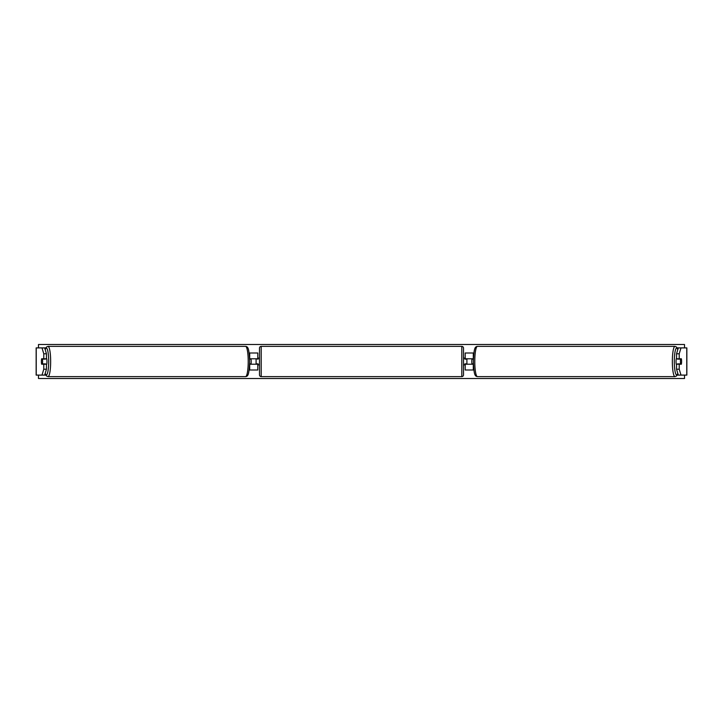 <?xml version="1.0" encoding="UTF-8"?>
<svg xmlns="http://www.w3.org/2000/svg" width="723" height="723" viewBox="0 0 723 723"><rect width="100%" height="100%" fill="white"/><g stroke="black" fill="none" stroke-linecap="round" stroke-linejoin="round"><path stroke-width="1.08" d="M249.11 370.004L257.795 370.004L257.795 364.22L249.58 364.22M257.795 359.123L257.795 352.996L249.11 352.996M257.795 358.78L249.58 358.78M256.096 358.78L258.138 359.123L258.138 358.102L259.494 358.102M256.096 359.123L256.096 364.22M46.453 353.791L43.778 353.791L42.006 347.899L44.681 347.899L46.453 353.791L46.453 358.78L41.645 358.78A3.398 0.587 -90 0 0 41.41 361.5A3.398 0.587 -90 0 0 41.645 364.22L43.778 364.22L43.778 369.209L46.453 369.209L46.453 364.22L43.778 364.22M46.453 369.209L44.681 375.101L36.15 375.101L36.15 347.899L42.006 347.899M44.681 347.899L45.82 347.899M44.681 375.101L45.82 375.101M43.778 358.78L43.778 353.791M42.006 375.101L43.778 369.209M679.222 358.78L679.222 353.791L680.994 347.899L678.319 347.899L676.547 353.791L676.547 358.78L681.355 358.78A3.398 0.587 -90 0 1 681.59 361.5A3.398 0.587 -90 0 1 681.355 364.22L679.222 364.22L679.222 369.209L676.547 369.209L676.547 364.22L679.222 364.22M676.547 369.209L678.319 375.101L686.85 375.101L686.85 347.899L680.994 347.899M678.319 347.899L677.18 347.899M678.319 375.101L677.18 375.101M676.547 353.791L679.222 353.791M680.994 375.101L679.222 369.209M473.89 370.004L465.205 370.004L465.205 364.22L473.42 364.22M465.205 359.123L465.205 352.996L473.89 352.996M465.205 358.78L473.42 358.78M466.904 358.78L466.904 364.22M261.193 346.371L261.193 376.629A1.699 1.699 0 0 1 259.494 374.93L259.494 348.07A1.699 1.699 0 0 1 261.193 346.371L461.807 346.371A1.699 1.699 0 0 1 463.506 348.07L463.506 374.93A1.699 1.699 0 0 1 461.807 376.629L461.807 346.371M261.193 376.629L461.807 376.629M259.494 364.898L258.138 364.898L258.138 363.877L256.096 363.877M466.904 359.123L464.862 359.123L464.862 358.102L463.506 358.102L463.506 364.898L464.862 364.898L464.862 363.877L466.904 363.877M463.506 374.93L463.506 364.898M463.506 358.102L463.506 348.07M42.422 363.877L41.582 363.877A3.398 0.587 90 0 1 41.41 361.5A3.398 0.587 90 0 1 41.582 359.123L42.422 359.123A3.398 0.587 90 0 1 42.594 361.5A3.398 0.587 90 0 1 42.422 363.877L45.441 363.877A3.398 0.587 90 0 1 45.368 364.22M46.453 358.147A3.398 0.587 90 0 1 46.95 361.5A3.398 0.587 90 0 1 46.453 364.853M249.589 363.877L251.035 363.877A3.398 0.587 90 0 0 251.206 361.5A3.398 0.587 90 0 0 251.035 359.123L249.589 359.123M45.368 358.78A3.398 0.587 90 0 1 45.441 359.123L42.422 359.123M684.518 375.101L684.518 378.5L38.482 378.5L38.482 375.101M38.482 347.899L38.482 344.5L684.518 344.5L684.518 347.899M681.59 361.5A3.398 0.587 90 0 0 681.418 359.123L680.578 359.123A3.398 0.587 90 0 0 680.406 361.5A3.398 0.587 90 0 0 680.578 363.877L681.418 363.877A3.398 0.587 90 0 0 681.59 361.5M676.547 358.147A3.398 0.587 90 0 0 676.05 361.5A3.398 0.587 90 0 0 676.547 364.853M680.578 359.123L677.559 359.123A3.398 0.587 90 0 1 677.632 358.78M473.411 363.877L471.965 363.877A3.398 0.587 90 0 1 471.794 361.5A3.398 0.587 90 0 1 471.965 359.123L473.411 359.123M680.578 363.877L677.559 363.877A3.398 0.587 90 0 0 677.632 364.22M249.697 370.004L249.697 364.22M249.697 358.78L249.697 352.996M36.231 375.101L36.231 347.899M686.769 375.101L686.769 347.899M473.303 370.004L473.303 364.22M473.303 358.78L473.303 352.996M45.233 373.267A13.43 2.332 -90 0 0 48.685 361.5A13.43 2.332 -90 0 0 45.233 349.733M50.655 361.5A15.129 2.63 90 0 1 48.034 376.629L245.594 376.629A15.129 2.63 -90 0 0 248.215 361.5A15.129 2.63 -90 0 0 245.594 346.371L48.034 346.371A15.129 2.63 90 0 1 50.655 361.5M677.767 373.267A13.43 2.332 -90 0 1 674.315 361.5A13.43 2.332 -90 0 1 677.767 349.733M677.822 349.561L676.502 346.995L674.966 346.371A15.129 2.63 90 0 0 672.345 361.5A15.129 2.63 90 0 0 674.966 376.629L477.406 376.629A15.129 2.63 -90 0 1 474.785 361.5A15.129 2.63 -90 0 1 477.406 346.371C474.903 346.715 473.908 348.206 473.375 361.5C473.908 374.794 474.903 376.285 477.406 376.629M45.178 373.439L46.498 376.005L48.034 376.629M245.594 346.371C248.097 346.715 249.092 348.206 249.625 361.5C249.092 374.794 248.097 376.285 245.594 376.629M45.178 349.561L46.498 346.995L48.034 346.371M674.966 346.371L477.406 346.371M677.822 373.439L676.502 376.005L674.966 376.629"/></g></svg>
